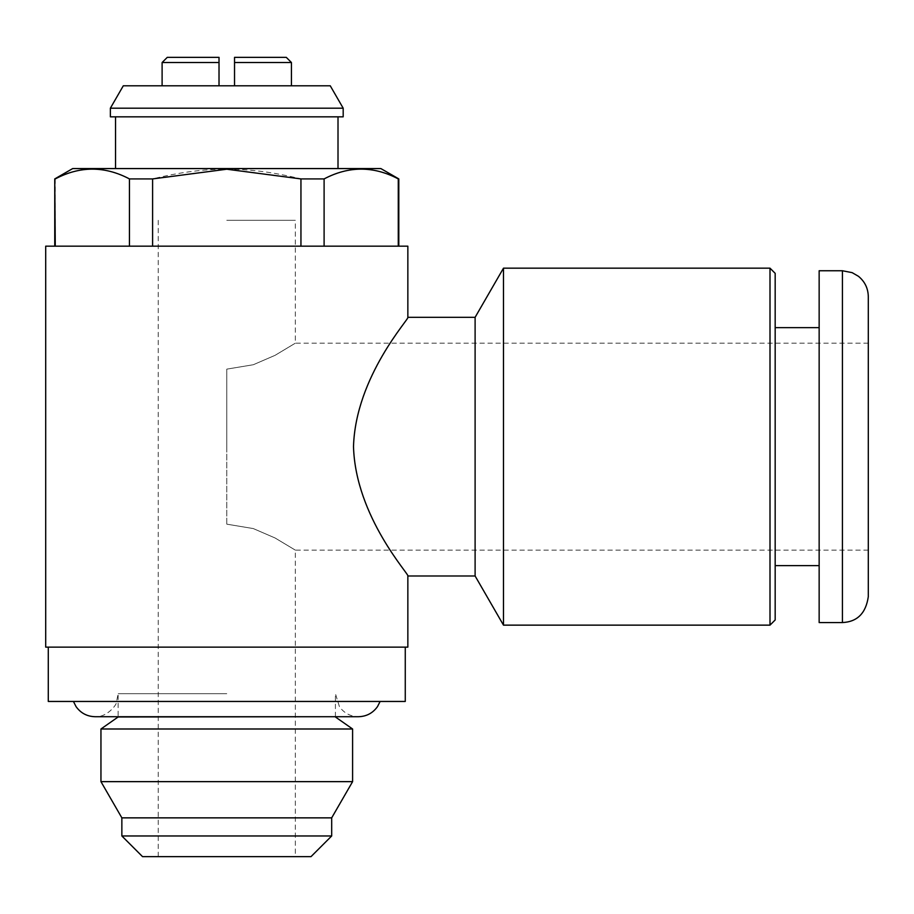 <?xml version="1.0" encoding="UTF-8"?>
<svg xmlns="http://www.w3.org/2000/svg" width="914" height="914" viewBox="0 0 914 914"><rect width="100%" height="100%" fill="white"/><g stroke="black" fill="none" stroke-linecap="round" stroke-linejoin="round"><path stroke-width="0.69" stroke-dasharray="4.57 3.43" d="M868.3 596.682L868.3 296.616M226.775 446.649L226.775 369.142L253.281 364.743L275.057 355.34L295.325 343.184L275.057 355.34L253.281 364.743L226.775 369.142L226.775 446.649M226.775 524.156L226.775 369.142L226.775 524.156L253.281 528.566L275.057 537.969L295.325 550.125L275.057 537.969L253.281 528.566L226.775 524.156M226.775 220.308L295.325 220.308L226.775 220.308M45.7 647.135L407.85 647.135M45.7 246.174L407.85 246.174M407.85 575.991C410.42 575.603 355.569 517.244 353.501 446.649C355.569 376.065 410.42 317.706 407.85 317.318M475.109 575.991L475.109 317.318M72.674 168.576L380.875 168.576M54.749 178.916L55.274 178.916C79.998 165.88 104.722 165.88 129.445 178.916L152.604 178.916C179.258 172.312 203.982 169.079 226.775 169.216C249.568 169.079 274.291 172.312 300.946 178.916L300.946 246.174L55.274 246.174L300.946 246.174M55.274 178.916L55.274 246.174M129.445 178.916L129.445 246.174M162.109 62.518L219.017 62.518L219.017 57.342L167.285 57.342M219.017 85.79L162.109 85.79L219.017 85.79L219.017 62.518M142.561 856.658L310.988 856.658M121.859 835.967L331.691 835.967M121.859 817.859L331.691 817.859M100.951 781.641L352.598 781.641M100.951 728.995L352.598 728.995M118.135 716.976L335.415 716.976M226.775 693.692L118.135 693.692L226.775 693.692M48.282 701.449L405.268 701.449M398.276 246.174L324.104 246.174L398.801 246.174L398.801 178.916M819.15 622.56L819.15 270.75M819.15 446.649L819.15 327.658L819.15 446.649M775.175 619.966L775.175 273.343M769.999 625.142L769.999 268.168M503.488 625.142L503.488 268.168M110.365 116.832L343.184 116.832M110.365 108.195L343.184 108.195M123.299 85.79L330.251 85.79M234.532 85.79L291.44 85.79L234.532 85.79M286.276 57.342L234.532 57.342L234.532 62.518L291.44 62.518M152.604 178.916L152.604 246.174M300.946 178.916L324.104 178.916L324.104 246.174M324.104 178.916C348.828 165.88 373.552 165.88 398.276 178.916M842.434 622.56L842.434 270.75M868.3 343.184L295.325 343.184L295.325 220.308M335.415 716.713L335.415 693.692L339.46 706.716C344.144 713.171 350.473 716.496 358.448 716.713L95.113 716.713C107.258 717.547 116.981 704.203 116.386 702.478L118.135 693.692L118.135 716.713M868.3 550.125L295.325 550.125L295.325 856.658M158.225 856.658L158.225 220.308"/><path stroke-width="1.37" d="M407.85 647.135L45.7 647.135L45.7 246.174L407.85 246.174L407.85 317.318C410.42 317.706 355.569 376.065 353.501 446.649C355.569 517.244 410.42 575.603 407.85 575.991L407.85 647.135M407.85 317.318L475.109 317.318L475.109 575.991L503.488 625.142L503.488 268.168L769.999 268.168L769.999 625.142L503.488 625.142M398.801 246.174L398.801 178.916L380.875 168.576L72.674 168.576L54.749 178.916L55.274 246.174M398.801 178.916L398.276 178.916C373.552 165.88 348.828 165.88 324.104 178.916L300.946 178.916L226.775 169.216L152.604 178.916L129.445 178.916C104.722 165.88 79.998 165.88 55.274 178.916M129.445 178.916L129.445 246.174M219.017 62.518L162.109 62.518L167.285 57.342L219.017 57.342L219.017 85.79M121.859 835.967L331.691 835.967L310.988 856.658L142.561 856.658L121.859 835.967L121.859 817.859L100.951 781.641L100.951 728.995L352.598 728.995L352.598 781.641L100.951 781.641M331.691 835.967L331.691 817.859L121.859 817.859M335.415 716.713L118.135 716.976L100.951 728.995M405.268 647.135L405.268 701.449L48.282 701.449L48.282 647.135M842.434 270.75L852.145 272.646L858.452 276.302C864.838 281.569 868.117 288.344 868.3 296.616L868.3 596.682C865.889 613.248 857.263 621.874 842.434 622.56L819.15 622.56L819.15 270.75L842.434 270.75L842.434 622.56M769.999 268.168L775.175 273.343L775.175 619.966L769.999 625.142M343.184 116.832L110.365 116.832L110.365 108.195L343.184 108.195L343.184 116.832M343.184 108.195L330.251 85.79L123.299 85.79L110.365 108.195M234.532 62.518L234.532 85.79L234.532 57.342L286.276 57.342L291.44 62.518L234.532 62.518M398.276 178.916L398.276 246.174M324.104 178.916L324.104 246.174M300.946 178.916L300.946 246.174M152.604 178.916L152.604 246.174M54.749 246.174L54.749 178.916M380.121 701.449L377.505 706.602C372.821 713.126 366.468 716.496 358.448 716.713L95.113 716.713C87.081 716.496 80.729 713.126 76.045 706.602L73.428 701.449M819.15 327.658L775.175 327.658M338.009 168.576L338.009 116.832M291.44 85.79L291.44 62.518M162.109 85.79L162.109 62.518M475.109 575.991L407.85 575.991M331.691 817.859L352.598 781.641M335.415 716.976L352.598 728.995M819.15 565.64L775.175 565.64M475.109 317.318L503.488 268.168M115.541 168.576L115.541 116.832"/></g></svg>
